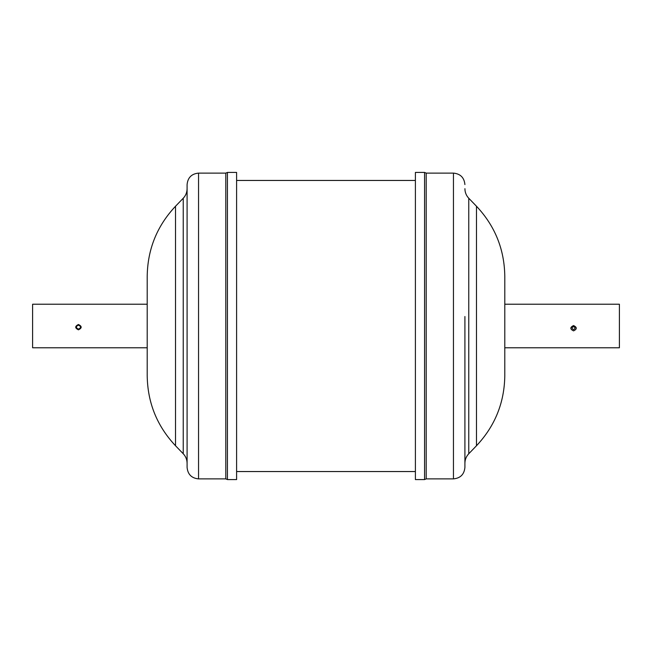 <?xml version="1.0" encoding="UTF-8"?>
<svg xmlns="http://www.w3.org/2000/svg" width="652" height="652" viewBox="0 0 652 652"><rect width="100%" height="100%" fill="white"/><g stroke="black" fill="none" stroke-linecap="round" stroke-linejoin="round"><path stroke-width="0.98" d="M78.444 324.492C74.817 326.285 74.817 328.062 78.444 329.839C82.07 328.07 82.07 326.285 78.444 324.492M78.444 325.103C81.198 326.448 81.198 327.793 78.444 329.13C75.754 327.793 75.754 326.448 78.444 325.103M147.205 304.223L32.6 304.223L32.6 347.777L147.205 347.777M504.795 347.777L619.4 347.777L619.4 304.223L504.795 304.223M573.556 330.874C577.183 329.121 577.183 327.345 573.556 325.552C569.929 327.345 569.929 329.113 573.556 330.874M573.556 329.537C571.551 328.575 571.551 327.606 573.556 326.628C575.537 327.597 575.537 328.567 573.556 329.537M415.397 172.421L415.397 479.579L424.566 479.579L424.566 172.421L415.397 172.421M426.204 173.114L453.45 173.114L453.45 478.886L426.204 478.886L426.204 173.114L424.566 172.421M453.45 478.886C460.41 478.209 464.224 474.387 464.909 467.427L464.909 316.522M504.787 375.699L504.795 276.301C504.42 249.284 494.982 225.934 476.482 206.244L468.764 198.249C466.245 195.567 464.957 192.381 464.909 188.697M236.603 304.565L236.603 479.579L227.434 479.579L227.434 172.421L236.603 172.421L236.603 304.565M225.796 478.886L198.55 478.886L198.55 173.114L225.796 173.114L225.796 478.886L227.434 479.579M198.55 173.114C191.59 173.791 187.776 177.613 187.091 184.573L187.091 467.427C187.776 474.387 191.59 478.209 198.55 478.886M175.518 445.756L175.518 206.244C157.018 225.934 147.58 249.284 147.205 276.301L147.205 375.699C147.58 402.716 157.018 426.066 175.518 445.756L183.236 453.751C185.755 456.433 187.042 459.619 187.091 463.303M476.482 206.244L476.482 445.756L468.764 453.751L468.764 198.249M175.518 206.244L183.236 198.249L183.236 453.751M426.204 478.886L424.566 479.579M453.45 173.114C460.41 173.791 464.224 177.613 464.909 184.573M468.764 453.751C466.245 456.433 464.957 459.619 464.909 463.303M476.482 445.756C494.982 426.066 504.42 402.716 504.795 375.699M225.796 173.114L227.434 172.421M183.236 198.249C185.755 195.567 187.042 192.381 187.091 188.697M415.397 180.449L236.603 180.449M415.397 471.551L236.603 471.551"/></g></svg>
